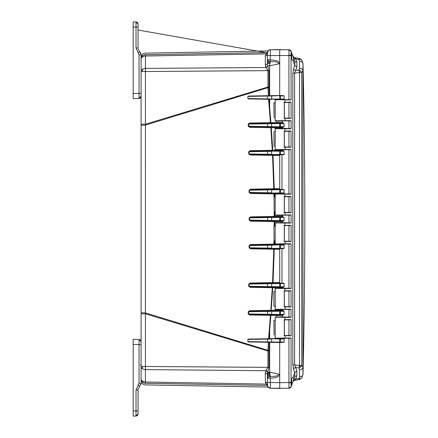 <?xml version="1.0" encoding="UTF-8"?>
<svg xmlns="http://www.w3.org/2000/svg" width="438" height="438" viewBox="0 0 438 438"><rect width="100%" height="100%" fill="white"/><g stroke="black" fill="none" stroke-linecap="round" stroke-linejoin="round"><path stroke-width="0.66" d="M160.483 383.573L145.383 383.31C145.449 385.456 145.449 385.456 145.383 383.31L267.383 385.418L145.432 383.288A4.418 4.418 0 0 1 141.091 378.87L141.091 59.13A4.418 4.418 0 0 1 145.432 54.712L145.383 54.69C145.449 52.544 145.449 52.544 145.383 54.69L267.383 52.582L145.432 54.712C143.286 54.876 141.885 55.987 141.228 58.035M141.091 124.217L145.432 124.217L145.432 71.52L141.091 71.52A4.418 3.126 0 0 1 142.93 68.985A4.418 3.126 0 0 1 145.432 68.394L145.432 56.004A4.418 3.126 180 0 0 142.93 56.59A4.418 3.126 180 0 0 141.091 59.13A4.418 4.418 0 0 1 142.355 56.031L142.93 56.59M267.372 63.088L267.372 54.712L265.319 56.19L265.981 53.901L145.432 56.004L145.432 54.712M141.091 378.87A4.418 3.126 0 0 0 142.93 381.41A4.418 3.126 0 0 0 145.432 381.996L145.432 369.606A4.418 3.126 180 0 1 142.355 368.67A4.418 3.126 180 0 1 141.091 366.48L145.432 366.48L145.432 313.783L141.091 313.783M267.372 63.22L267.689 65.799L269.666 65.799L270.224 61.763L268.521 61.353L267.372 59.842L267.372 52.774L268.483 50.436L270.317 49.751L268.39 50.512M141.091 312.748L145.389 312.902L145.432 124.217L267.936 87.031L267.936 70.633L265.85 67.277L265.319 65.246L267.372 63.767L267.372 59.842L270.317 59.847C275.146 60.05 278.272 60.986 279.701 62.65L279.701 95.506L248.362 96.053L247.87 96.409L247.924 98.561L248.434 98.917L252.463 98.988M267.372 377.561L267.372 374.233L265.319 372.754L265.85 370.723L267.689 372.201L267.372 378.158L268.198 376.839L270.224 376.237L269.666 372.201L269.666 342.319L279.701 342.494L279.701 388.495L270.306 388.249M267.372 377.655L267.372 385.226L267.372 378.158L270.317 378.153L270.224 376.237C274.221 376.779 277.27 376.122 279.378 374.266L279.701 375.333C278.163 377.052 275.037 377.994 270.317 378.153L270.317 388.249L271.801 388.287M288.943 388.238L291.062 386.716L291.062 382.681L288.943 382.845L288.938 388.254L270.317 388.249C268.521 388.035 267.541 387.028 267.372 385.226L267.372 385.248M267.525 386.163L267.728 386.639M267.979 387.044L270.317 388.249L268.22 387.323L267.372 385.226C267.552 387.011 268.538 388.019 270.317 388.249M268.259 387.362L269.184 387.997M278.678 123.198L279.701 123.182L279.701 122.487C281.683 122.525 284.875 122.596 279.701 122.487C281.683 122.525 284.875 122.596 279.701 122.487C277.621 122.531 274.615 122.596 279.701 122.487C277.621 122.531 274.615 122.596 279.701 122.487L279.701 123.182L249.698 123.708L248.702 124.069L248.746 126.253L249.78 126.615L267.864 126.932L249.78 126.615L249.786 127.327L270.826 127.693L272.283 150.3L250.175 150.683L248.696 151.745L248.724 153.946L250.229 155.003L272.551 155.391L273.788 188.756L250.563 189.161L249.08 190.223L249.096 192.435L250.591 193.492L250.591 192.791L267.864 193.092L250.591 192.791L249.578 192.43L267.623 192.747L267.623 189.906L249.561 190.218L249.578 192.43L249.096 192.435M279.701 384.504L279.701 386.814M273.964 240.856L273.903 244.097L250.591 244.508L249.096 245.565L249.08 247.777L250.563 248.839L273.788 249.244L272.551 282.609L250.229 282.997L248.724 284.054L248.696 286.255L250.175 287.317L272.283 287.7L270.826 310.307L249.786 310.673L248.269 311.736L248.226 313.92L249.698 314.977L249.698 314.292L279.701 314.818L279.701 315.513C284.875 315.404 281.683 315.475 279.701 315.513C284.875 315.404 281.683 315.475 279.701 315.513C274.615 315.404 277.621 315.47 279.701 315.513C274.615 315.404 277.621 315.47 279.701 315.513L279.701 314.829M270.498 286.983L279.701 287.142L279.701 287.837C284.875 287.728 281.683 287.799 279.701 287.837C284.875 287.728 281.683 287.799 279.701 287.837L279.701 287.153M249.786 310.673L249.78 311.385L279.701 310.865L279.701 310.164C281.683 310.208 284.875 310.279 279.701 310.164C281.683 310.208 284.875 310.279 279.701 310.164L279.701 310.865L279.115 310.876M279.099 220.966L279.701 220.976L279.701 221.677C284.875 221.562 281.683 221.633 279.701 221.677C284.875 221.562 281.683 221.633 279.701 221.677L279.701 220.987M279.658 217.024L279.701 216.323C281.683 216.367 284.875 216.438 279.701 216.323C281.683 216.367 284.875 216.438 279.701 216.323L279.701 217.024L250.656 217.533L249.649 217.894L249.649 220.106L250.656 220.467L267.864 220.768L250.656 220.467L250.656 221.168L274.15 221.579L274.133 225.926M279.099 127.124L279.701 127.135L279.701 127.836C284.875 127.721 281.683 127.792 279.701 127.836C284.875 127.721 281.683 127.792 279.701 127.836L279.701 127.146M278.678 150.875L279.701 150.858L279.701 150.163C281.683 150.201 284.875 150.272 279.701 150.163C281.683 150.201 284.875 150.272 279.701 150.163L279.701 150.858L250.169 151.373L249.178 151.734L249.206 153.935L250.229 154.296L267.864 154.603L250.229 154.296L250.229 155.003M141.091 379.845L141.091 379.527L141.091 379.845M141.091 59.103L141.091 59.103A4.418 4.413 -0 0 1 145.383 54.69L267.383 52.571L145.383 54.69M268.012 50.917L145.432 53.146M268.921 70.633L145.432 71.52L145.432 68.394L265.981 67.523L267.766 66.045L268.921 70.633L268.921 87.031L267.936 87.031L267.963 87.649L145.389 125.098L141.091 125.252M145.432 384.854L145.432 384.92C142.788 384.619 141.343 383.146 141.091 380.502M267.383 385.429L145.383 383.31A4.418 4.413 180 0 1 141.091 378.897L141.091 378.897M268.571 99.267L270.443 122.656L249.698 123.023L248.226 124.08L248.269 126.264L249.786 127.327M250.591 193.492L273.903 193.903L273.964 197.144M274.128 211.85L274.15 216.421L250.656 216.832L249.167 217.894L267.623 217.576L267.864 217.232L271.631 217.166L271.631 217.511L267.623 217.576L267.623 220.424L271.631 220.489L271.631 217.511L279.701 217.374L279.701 217.024L276.969 217.073M249.167 217.894L249.167 220.106L250.656 221.168M249.698 314.977L270.443 315.344L268.576 338.733M252.463 339.012L248.434 339.083L247.924 339.439L247.87 341.591L248.362 341.947L268.368 342.297L267.963 350.351L145.389 312.902L145.432 313.783L267.936 350.969L268.921 350.969L268.921 367.367L267.689 372.201L269.666 372.201L279.378 374.266M268.921 87.031L268.927 87.6L267.963 87.649L268.368 95.703L248.362 96.053M265.85 370.723L145.432 369.606L145.432 366.48L267.936 367.367L267.963 350.351L268.927 350.4L268.921 350.969M265.85 383.852L267.689 384.4L265.981 384.099L265.319 381.81L265.319 372.754M142.93 381.41L142.355 381.969A4.418 4.418 0 0 0 145.432 383.288L145.432 381.996L265.981 384.099L267.766 384.548M267.766 53.452L265.85 54.148L267.689 53.6M267.35 52.834L265.85 54.148M267.766 66.045L265.85 67.277M269.206 108.044L269.666 108L270.908 122.64L270.443 122.656L270.399 123.346M269.293 99.278L269.666 108L269.666 99.284L271.631 99.322L248.434 98.917M280.462 99.448L280.462 99.097L284.12 99.043L283.775 99.388L284.12 99.043L283.775 99.388L279.701 99.459L267.623 98.906L267.623 96.064L247.87 96.409M268.368 95.703L269.167 95.692L268.927 87.6M267.372 54.717L267.372 55.566L270.317 55.566L270.224 61.763C274.221 61.221 277.276 61.878 279.378 63.734L269.666 65.799L269.666 95.681L279.816 95.511M268.368 342.297L269.167 342.308L268.927 350.4M248.362 341.947L279.701 342.494L279.701 338.541L279.115 338.547M248.434 339.083L279.701 338.541L269.293 338.722L269.666 330L269.666 338.716M269.206 329.956L269.666 330L270.908 315.36L270.443 315.344L270.443 314.654L270.908 315.36L276.887 315.464M248.226 313.92L249.698 314.292L268.839 314.626M269.085 314.632L270.75 314.659M248.269 311.736L248.746 311.746L248.702 313.931L267.623 314.26L267.623 311.418L248.746 311.746L249.78 311.385L276.203 310.925L276.887 310.224L270.826 310.307L270.826 311.018M272.277 287.01L272.283 287.7L272.748 287.717L271.133 311.013M250.175 287.317L250.164 286.627L268.839 286.95M269.085 286.956L270.268 286.978M248.696 286.255L250.164 286.627L271.631 287L271.631 286.655L267.623 286.589L267.623 283.742L249.206 284.065L249.178 286.266L267.623 286.589L267.864 286.934L271.631 287M248.724 284.054L250.229 283.704L267.864 283.397L250.229 283.704L250.229 282.997M272.551 283.315L279.701 283.189L272.551 283.315L272.551 282.609L273.016 282.609L272.863 283.309M273.788 248.549L273.788 249.244L274.259 249.255L273.016 282.609L279.701 282.494L279.701 283.189L283.775 283.26A0.35 0.35 0 0 1 284.12 283.61L284.12 286.72A0.35 0.35 0 0 1 283.775 287.071L282.822 287.087M250.563 248.839L250.558 248.143L267.864 248.445L250.558 248.143L249.561 247.782L267.623 248.094L267.623 245.253L249.578 245.57L249.561 247.782L249.08 247.777M249.096 245.565L250.591 245.209L250.591 244.508M274.434 240.697L274.374 244.097L273.903 244.097L273.903 244.798L250.591 245.209L271.631 244.842L267.864 244.908L267.623 245.253L271.631 245.187L271.631 244.842L276.969 244.749M280.462 220.966L280.462 220.615L284.12 220.555L283.775 220.905L284.12 220.555L283.775 220.905L271.631 220.834L274.15 220.878L274.15 221.579L274.615 221.584L274.604 225.909M249.167 220.106L267.623 220.424L267.864 220.768L271.631 220.834L267.864 220.768M250.656 216.832L250.656 217.533L268.751 217.215M274.599 211.861L274.615 216.416L274.15 216.421L274.15 217.122L270.399 217.188M270.126 217.188L268.954 217.21M273.903 193.202L273.903 193.903L274.374 193.903L274.434 197.303M249.08 190.223L250.558 189.857L250.563 189.161M272.551 154.685L272.551 155.391L273.016 155.391L274.259 188.745L273.788 188.756L273.788 189.451L270.399 189.512M270.126 189.517L268.959 189.534M268.751 189.539L250.558 189.857L271.631 189.49L267.864 189.555L267.623 189.906L279.816 189.347M248.724 153.946L267.623 154.258L267.623 151.411L248.696 151.745M250.175 150.683L250.169 151.373L268.751 151.05M270.361 126.971L270.826 126.982L270.826 127.693L271.292 127.682L272.748 150.283L272.283 150.3L272.277 150.99L270.399 151.022M270.126 151.028L268.959 151.044M248.269 126.264L267.623 126.582L267.623 123.74L248.226 124.08M249.698 123.023L249.698 123.708L268.751 123.374M270.126 123.352L268.959 123.368M267.766 371.955L265.981 370.477L267.936 367.367L268.921 367.367M267.372 385.177L265.981 384.099M281.07 342.467L279.701 342.494L279.701 382.681L267.372 382.434L267.372 383.283L265.319 381.81M267.372 53.983L267.372 53.392M299.57 68.29C301.618 68.476 302.751 69.297 302.965 70.753L301.755 72.478L299.521 72.484L299.006 70.014L300.698 71.071L301.755 72.478L301.755 365.522L302.965 367.247C302.751 368.703 301.618 369.524 299.57 369.71L299.57 376.773C301.618 376.592 302.751 375.777 302.965 374.32L302.965 63.68C302.751 62.223 301.618 61.408 299.57 61.227L299.57 68.29L299.006 70.014L295.645 70.485L296.898 67.096L294.774 65.454L294.774 61.473L293.044 56.732C293.903 59.163 293.909 60.493 293.049 60.729C292.162 60.543 291.681 59.207 291.593 56.716L291.681 52.987L291.062 51.284L291.062 99.984L279.701 99.694L279.701 95.856L284.12 95.927L284.12 99.043L282.86 99.404M279.701 51.186L279.701 53.496M280.024 49.499L279.701 49.505L279.701 62.65L279.378 63.734M280.462 154.8L280.462 154.45L284.12 154.39L283.775 154.74L284.12 154.39L283.775 154.74L279.701 154.811L279.701 189.347L281.07 189.369M279.099 193.289L279.701 193.311M280.462 248.636L280.462 248.291L284.12 248.231L283.775 248.581L284.12 248.231L283.775 248.581L279.701 248.653L279.701 282.494M291.062 99.984L279.701 99.459L279.701 99.114L271.631 98.972L271.631 95.999L267.623 96.064L267.864 95.714L271.631 95.648L271.631 95.999L281.07 95.533M282.822 95.561L279.701 95.506M281.284 338.569L283.775 338.612A0.35 0.35 0 0 1 284.12 338.957L284.12 342.073L279.701 342.144L267.623 341.936L267.623 339.094L247.924 339.439M279.811 342.489L282.822 342.439M280.999 342.472L280.627 342.478M247.87 341.591L267.623 341.936L267.864 342.286L271.631 342.352L271.631 339.028L267.623 339.094L267.864 338.744L284.12 338.957L283.775 338.612L284.12 338.957A0.35 0.35 0 0 0 283.775 338.612L282.86 338.596M280.944 338.563L279.701 338.541L280.462 338.552L280.462 342.478M276.969 314.769L279.658 314.818M278.612 314.796L277.659 314.78M276.969 287.093L279.658 287.142M278.612 287.125L277.659 287.109M267.864 283.397L271.631 283.331L271.631 283.676L267.623 283.742L267.864 283.397L271.631 283.331M281.07 248.631L267.864 248.445L267.623 248.094L271.631 248.165L271.631 245.187L281.535 244.732M273.903 244.798L279.696 244.7L279.701 243.999L279.701 244.7L276.203 244.76L276.887 244.065M277.659 244.732L278.612 244.716M283.074 222.668L282.515 222.657L282.515 221.612L283.2 220.916L279.351 220.971M274.15 217.122L276.203 217.084L276.887 216.388L276.887 215.343M277.659 217.056L278.612 217.04M280.462 193.289L280.462 192.939L284.12 192.879L283.775 193.229L284.12 192.879L283.775 193.229L279.701 193.3L279.701 194.001L279.701 193.3L279.351 193.295M282.515 193.935L283.2 193.24L267.864 193.092L267.623 192.747L271.631 192.813L271.631 189.835L279.701 189.698L279.701 189.347L273.788 189.451M281.07 154.789L267.864 154.603L267.623 154.258L271.631 154.324L271.631 151.345L267.623 151.411L267.864 151.066L279.701 151.209L279.701 150.858L276.969 150.907M272.277 150.99L276.225 150.918L276.887 149.9M277.659 150.891L278.612 150.875M280.462 127.124L280.462 126.774L284.12 126.719L283.775 127.064L284.12 126.719L283.775 127.064L279.351 127.129M283.074 128.389L282.515 128.372L282.515 127.776L283.2 127.075L267.864 126.932L267.623 126.582L271.631 126.648L271.631 123.675L267.623 123.74L267.864 123.39L271.631 123.324L271.631 123.675L279.701 123.532L279.701 123.182L276.969 123.231M276.203 127.075L276.887 127.776L271.292 127.682L270.826 126.982L271.631 126.998L271.631 126.648L279.701 126.79L279.701 123.532L284.12 123.604L283.775 123.253L279.701 123.182C282.515 123.231 285.685 123.286 279.701 123.182L276.203 123.242L276.887 122.547L276.887 121.063M276.887 122.536L270.908 122.64L270.75 123.341L276.225 123.242M270.75 123.341L270.443 123.346L270.75 123.341M277.659 123.22L278.612 123.204M271.166 49.729L288.938 49.746L288.938 55.56L270.317 55.566L270.317 49.751C268.521 49.965 267.541 50.972 267.372 52.774C267.541 50.972 268.521 49.965 270.317 49.751L270.005 49.773M284.12 95.927L283.775 95.577M284.12 342.073A0.35 0.35 0 0 1 283.775 342.423L283.775 342.423A0.35 0.35 -91.3 0 0 284.12 342.073A0.35 0.35 0 0 1 283.775 342.423A0.35 0.35 -91.3 0 0 284.12 342.073L283.775 342.423M280.944 310.887L283.775 310.936A0.35 0.35 0 0 1 284.12 311.281L284.12 314.396L279.701 314.468L271.631 314.325L271.631 311.352L279.701 311.21L279.701 314.818C284.207 314.741 284.207 314.741 279.701 314.818L282.822 314.763M271.631 314.325L267.623 314.26L267.864 314.61L271.631 314.676L271.631 314.325M271.631 311.352L267.623 311.418L267.864 311.068L271.631 311.002L271.631 311.352M279.701 310.164C277.621 310.208 274.615 310.279 279.701 310.164C277.621 310.208 274.615 310.279 279.701 310.164L279.701 310.865L276.203 310.925M280.462 310.876L280.462 311.226L284.12 311.281L282.86 310.92M280.002 314.812L280.462 314.802L280.462 311.226L279.701 311.21L279.701 310.865M280.462 283.2L280.462 286.78L271.631 286.655L271.631 283.676L279.701 283.539L279.701 287.142C284.207 287.065 284.207 287.065 279.701 287.142L283.775 287.071A0.35 0.35 -91.3 0 0 284.12 286.72L280.462 286.78L280.462 287.131L280.002 287.136M279.701 287.837C274.615 287.728 277.621 287.793 279.701 287.837C274.615 287.728 277.621 287.793 279.701 287.837L279.701 287.142L276.203 287.082L276.887 288.1M281.07 283.211L279.701 283.189L279.701 283.539L284.12 283.61L283.775 283.26L284.12 283.61A0.35 0.35 0 0 0 283.775 283.26L282.822 283.244M279.701 283.189L279.701 245.05L284.12 245.121L284.12 248.231L282.822 248.598M282.515 244.065L283.2 244.76L282.713 244.749M282.034 244.738L280.95 244.722M282.822 244.754L279.701 244.7L279.701 244.256L290.504 243.971L288.938 244.015L288.938 288.27L290.504 288.308L275.354 288.138M279.701 221.677C274.615 221.562 277.621 221.628 279.701 221.677C274.615 221.562 277.621 221.628 279.701 221.677L279.701 217.374L284.12 217.445L283.775 217.095L281.535 217.056M282.822 217.078L284.12 217.445L284.12 220.555L282.822 220.922M282.609 215.343L282.515 216.388L283.2 217.084L282.713 217.078M282.034 217.062L280.95 217.045M279.898 217.029L276.203 217.084M279.701 216.323C277.621 216.372 274.615 216.438 279.701 216.323C277.621 216.372 274.615 216.438 279.701 216.323L279.701 217.024M279.701 99.694L275.195 99.809L275.195 120.789L291.062 120.614L291.062 128.821L275.195 128.646L275.195 149.626L291.062 149.451L291.062 194.269L279.701 193.974L279.701 189.698L284.12 189.769L284.12 192.879L282.86 193.246M282.822 189.402L279.701 189.347L279.701 151.209L284.12 151.28L283.775 150.929L281.535 150.891M282.822 150.913L284.12 151.28L284.12 154.39L282.822 154.756M282.609 149.9L283.2 150.918L282.713 150.913M282.034 150.896L280.95 150.88M279.898 150.864L276.203 150.918M279.701 150.163C277.621 150.207 274.615 150.272 279.701 150.163C277.621 150.207 274.615 150.272 279.701 150.163L279.701 150.858M279.701 127.836C274.615 127.721 277.621 127.792 279.701 127.836C274.615 127.721 277.621 127.792 279.701 127.836L279.701 126.79L280.462 126.774L280.462 123.198L280.002 123.188M282.822 123.237L284.12 123.604L284.12 126.719L282.86 127.08M282.034 123.226L280.95 123.204M279.898 123.188L279.701 122.487M270.262 49.751L273.608 49.664M284.12 314.396A0.35 0.35 0 0 1 283.775 314.747L283.775 314.747A0.35 0.35 -91.3 0 0 284.12 314.396A0.35 0.35 0 0 1 283.775 314.747A0.35 0.35 -91.3 0 0 284.12 314.396L283.775 314.747M284.12 245.121L283.775 244.771M284.12 189.769L283.775 189.419M283.775 217.095L284.12 217.445M283.775 150.929L284.12 151.28M283.775 123.253L284.12 123.604M267.443 373.357L269.792 373.346L267.443 373.357M271.177 286.644L271.062 286.989M271.062 151.011L271.177 151.356M302.965 63.68L301.755 59.918L300.649 59.294A3.488 2.316 -80.9 0 0 299.515 58.511L301.755 59.918L299.521 58.511L299.006 59.48L299.291 58.747M300.649 59.294L299.006 59.48L299.57 61.227M300.649 366.978L300.649 366.978A3.488 0.411 -131.9 0 0 299.515 365.577L294.615 364.838L294.615 73.162L292.836 73.162L293.52 68.837A2.327 1.604 20.3 0 0 295.645 70.485L294.615 73.162L299.521 72.484L299.521 365.516L301.755 365.522L300.649 366.978L299.006 367.986L299.57 369.71M299.515 365.577L299.006 367.986L295.645 367.515L294.615 364.838L292.836 364.838L292.836 73.162M299.57 376.773L299.006 378.52L299.521 379.489L301.755 378.082L299.521 379.489L294.615 380.354L299.537 379.489L301.771 378.076M293.071 381.191L293.52 379.96A2.327 1.582 20 0 1 295.645 379.111L299.006 378.52L300.698 378.7L301.755 378.082L302.965 374.32M294.982 62.185L291.593 52.741M293.52 68.837L294.774 65.454L293.038 60.723L293.422 60.564M288.938 388.254A2.327 2.327 0 0 0 291.062 386.721L291.056 386.727A2.327 2.327 0 0 1 288.938 388.254C292.009 386.968 290.854 386.332 291.062 386.716L291.681 385.013L291.593 381.284C291.681 378.793 292.162 377.457 293.038 377.277L293.049 377.271C293.909 377.507 293.903 378.837 293.044 381.268L294.774 376.527L294.774 372.546L296.898 370.904L295.645 367.515A2.327 1.604 159.7 0 0 293.52 369.163L292.836 364.838M292.836 381.848L295.645 379.111L296.898 375.678L294.774 376.527L293.044 381.268L294.911 376.264M291.336 385.966L293.044 381.268M279.701 52.669L279.701 53.858M296.898 67.096L296.898 62.322L295.645 58.889L299.006 59.48M296.898 375.678L296.898 370.904M293.279 57.411L299.537 58.511L294.615 57.646L295.645 58.889A2.327 1.582 160 0 1 293.52 58.04L294.774 61.473L296.898 62.322M293.476 60.499L293.706 59.579M291.916 53.622L292.168 54.323M292.37 54.881L293.504 57.121M293.455 57.854L293.252 57.307M290.854 50.852L291.593 52.735M293.542 57.154L294.615 57.646L293.542 57.148L294.615 57.646L292.836 56.152M292.704 382.423L292.343 383.195M293.11 377.277L294.774 372.546L293.52 369.163M279.701 193.974L275.195 194.089L275.195 215.074L291.062 214.894L291.062 223.106L275.195 222.926L275.195 243.911L291.062 243.731L291.062 288.549L275.195 288.374L275.195 309.354L291.062 309.179L291.062 317.386L275.195 317.211L275.195 338.191L291.062 338.016L288.938 338.295L288.943 382.845M279.701 338.306L290.504 338.256M291.062 335.869L284.278 335.689L284.278 319.713L291.062 319.537L291.062 335.869L284.01 335.453M291.062 319.537L284.35 319.937M284.35 335.464L290.504 335.623M284.01 319.948L290.504 319.778M291.062 317.386L275.354 316.975M291.062 309.179L288.938 309.458L288.938 317.107L290.504 317.145M279.701 309.469L290.504 309.42M291.062 307.027L284.278 306.852L284.278 290.876L291.062 290.701L291.062 307.027L284.01 306.616M291.062 290.701L284.35 291.1M284.35 306.627L290.504 306.786M284.01 291.111L290.504 290.941M291.062 288.549L290.504 288.308M291.062 243.731L290.504 243.971M291.062 241.584L284.278 241.409L284.278 225.433L291.062 225.252L291.062 241.584L284.01 241.174M291.062 225.252L284.35 225.658M284.35 241.179L290.504 241.343M284.01 225.663L290.504 225.493M291.062 223.106L275.354 222.696M291.062 214.894L288.938 215.178L288.938 222.822L290.504 222.865M279.701 215.184L290.504 215.135M291.062 212.748L284.278 212.567L284.278 196.591L291.062 196.416L291.062 212.748L284.01 212.337M291.062 196.416L284.35 196.821M284.35 212.342L290.504 212.507M284.01 196.826L290.504 196.657M291.062 194.269L275.354 193.859M291.062 149.451L288.938 149.73L288.938 193.985L290.504 194.029M279.701 149.741L290.504 149.692M291.062 147.299L284.278 147.124L284.278 131.148L291.062 130.973L291.062 147.299L284.01 146.889M291.062 130.973L284.35 131.373M284.35 146.9L290.504 147.059M284.01 131.384L290.504 131.214M291.062 128.821L275.354 128.411M291.062 120.614L288.938 120.893L288.938 128.542L290.504 128.58M279.701 120.904L290.504 120.855M291.062 118.463L284.278 118.287L284.278 102.311L291.062 102.131L291.062 118.463L284.01 118.052M291.062 102.131L284.35 102.536M284.35 118.063L290.504 118.222M284.01 102.547L290.504 102.377M283.183 99.552L290.504 99.744M291.084 386.436L291.095 385.254M288.943 49.762L291.062 51.284A2.327 2.327 0 0 0 288.938 49.746L291.062 51.279A2.327 2.327 0 0 0 288.938 49.746L291.062 51.279L291.336 52.034M288.943 55.155L291.681 55.319M284.952 335.481L285.165 338.169L283.2 338.601M275.354 338.426L279.701 338.541M279.953 316.871L281.957 316.92M283.074 316.953L282.515 316.937L282.515 315.453L283.2 314.758M283.183 316.953L288.938 317.107M284.952 306.644L285.165 309.332L282.729 309.622M282.614 309.622L282.515 310.224L283.2 310.925M281.957 309.644L279.953 309.693M275.354 309.589L279.701 309.699M279.953 288.034L281.957 288.084M283.074 288.116L282.515 288.1L282.515 287.777L283.2 287.082M283.183 288.116L288.938 288.27M284.952 241.196L285.165 243.889L282.729 244.18M281.957 244.196L279.953 244.251M281.957 248.614L281.957 283.227M279.701 244.026L275.354 244.141M279.953 222.586L281.957 222.641M283.183 222.674L288.938 222.822M284.952 212.359L285.165 215.047L282.729 215.337M281.957 215.359L279.953 215.414M275.354 215.304L279.701 215.419M279.953 193.749L281.957 193.804M283.074 193.831L282.526 193.815M283.183 193.837L288.938 193.985M284.952 146.916L285.165 149.604L282.729 149.895M281.957 149.916L279.953 149.966M281.957 154.773L281.957 189.386M275.354 149.862L279.701 149.977M279.953 128.307L281.957 128.356M283.183 128.389L288.938 128.542M284.952 118.079L285.165 120.768L282.729 121.058M282.614 121.058L282.515 122.547L283.2 123.242M281.957 121.08L279.953 121.129M283.074 99.552L275.354 99.574M275.354 121.025L279.701 121.134M279.701 55.319L279.701 95.856M279.701 52.002L279.701 51.23M279.701 53.228L279.701 52.839L279.701 53.228M279.701 386.009L279.701 385.33L279.701 386.009M279.701 386.77L279.701 385.998M276.887 316.937L276.887 315.453L276.203 314.758L279.701 314.818L279.701 315.513M279.701 61.517L279.701 61.106M133.185 416.1L136.026 416.023L133.185 416.1L133.185 339.351L139.054 339.505L139.054 344.624L141.091 344.624L141.091 341.936M140.855 384.613L141.091 383.151L137.8 390.017M139.054 339.505C140.286 339.664 140.965 340.364 141.091 341.602L139.054 339.505L141.091 341.602M138.107 389.42L138.069 413.932L138.069 410.91L136.026 410.91L136.026 390.017L138.222 385.04L139.58 386.584M138.069 413.932L136.026 416.023L138.069 413.932C137.943 415.169 137.264 415.87 136.026 416.023L136.026 410.91L133.185 410.986L133.185 413.308L133.185 411.567M133.185 342.959L133.185 343.89M133.185 400.556L133.185 401.953M133.185 365.79L133.185 365.199M141.091 71.52L141.091 54.849L139.054 54.849L139.054 98.495C140.286 98.336 140.965 97.636 141.091 96.398L141.091 93.376L133.185 93.535L133.185 98.649L139.054 98.495L141.091 96.064M140.855 53.387L139.58 51.416L141.091 54.849M139.054 50.852L138.107 48.58M139.58 51.416L138.222 52.96L136.026 47.983L136.026 21.977C137.264 22.13 137.943 22.831 138.069 24.068L138.069 27.09L138.069 24.068L136.026 21.977L133.185 21.9L136.026 21.977L138.069 24.068M136.026 47.983L138.069 47.983L138.069 27.09L133.185 27.014L133.185 93.535M133.185 26.433L133.185 21.9M133.185 94.11L133.185 95.041M133.185 62.525L133.185 61.933M133.185 28.218L133.185 29.614M268.231 59.847L268.231 59.847A3.022 2.168 90 0 0 268.521 61.353M268.198 376.839L268.198 376.839A3.022 1.697 56.1 0 0 268.483 378.153M299.291 379.253L299.291 379.253A3.488 3.186 -27.9 0 0 300.698 378.7M142.355 71.52A4.418 3.154 -90 0 1 142.93 68.985M142.355 368.67A4.418 2.228 -54.3 0 1 142.93 366.48M268.472 50.441A3.022 1.396 50.7 0 1 268.483 50.436L267.372 52.774M269.983 374.808L267.372 374.808L269.989 374.851M265.319 65.246L265.319 56.19M247.924 98.561L267.623 98.906L267.864 99.256L271.631 99.322M276.887 287.788L272.748 287.717L272.589 287.016M279.701 249.348L274.259 249.255L274.1 248.554M275.146 244.081L274.374 244.097L274.215 244.793M276.887 221.623L274.615 221.584L274.462 220.883M276.887 216.377L274.615 216.416L274.462 217.117M275.146 193.919L274.374 193.903L274.215 193.207M279.701 188.652L274.259 188.745L274.1 189.446M279.701 155.506L273.016 155.391L272.863 154.691M276.887 150.212L272.748 150.283L272.589 150.984M279.701 99.114L280.462 99.097L280.462 95.522M284.12 99.043L283.775 99.388M267.864 248.445L280.462 248.291L280.462 244.711L280.002 244.705M271.631 220.834L271.631 220.489L280.462 220.615L280.462 217.034L280.002 217.029M267.864 193.092L280.462 192.939L280.462 189.364M267.864 154.603L280.462 154.45L280.462 150.869L280.002 150.864M283.775 310.936L284.12 311.281A0.35 0.35 0 0 0 283.775 310.936M284.12 286.72A0.35 0.35 0 0 1 283.775 287.071A0.35 0.35 -91.3 0 0 284.12 286.72L283.775 287.071M284.12 248.231L283.775 248.581M284.12 220.555L283.775 220.905M284.12 192.879L283.775 193.229M284.12 154.39L283.775 154.74M284.12 126.719L283.775 127.064M270.153 62.163L267.372 62.191M267.585 372.618L269.709 372.65L267.585 372.618M267.372 375.809L270.153 375.837M269.989 63.149L267.372 63.176L269.983 63.192M267.415 373.565L269.813 373.554L267.415 373.565M269.956 63.395L267.372 63.395M267.372 374.605L269.956 374.605M299.291 71.142A3.488 1.254 -11.8 0 1 300.698 71.071M284.952 99.596L284.952 102.519M284.952 128.438L284.952 131.356M284.952 193.881L284.952 196.804M284.952 222.718L284.952 225.641M284.952 288.166L284.952 291.084M284.952 317.002L284.952 319.921M291.062 338.016L291.062 382.681L291.681 382.681M279.701 382.681L291.062 382.44M288.938 319.817L288.938 335.585M288.938 290.98L288.938 306.748M288.938 225.537L288.938 241.3M288.938 196.7L288.938 212.463M288.938 131.252L288.938 147.02M288.938 102.415L288.938 118.183M291.062 55.56L288.938 55.56L288.938 99.705M133.185 344.465L139.054 344.624L139.054 383.151L141.091 383.151M139.054 383.151L138.222 385.04M136.026 390.017L138.069 390.017M139.054 98.495L141.091 96.398M138.222 52.96L139.054 54.849M269.594 388.139L270.011 388.227M141.091 356.554L141.091 355.842M141.091 94.92L141.091 94.208M145.432 53.08C142.788 53.381 141.343 54.854 141.091 57.498M268.51 387.066L145.432 384.92M280.495 388.479L280.024 388.501M267.372 63.767L267.372 59.847M276.608 99.541L276.203 99.399M276.203 338.601L276.608 338.459M267.372 378.153L267.372 374.227M280.002 338.547L281.733 338.574M276.887 222.657L276.887 221.612L276.203 220.916M276.887 193.935L276.203 193.24M267.864 126.932L271.631 126.998M269.348 49.937L268.543 50.386M280.495 49.521L279.751 49.505M278.787 49.532L270.317 49.751M278.179 49.543L277.331 49.565M275.83 49.609L275.152 49.625M270.898 388.265L277.539 388.44M281.399 314.785L281.733 314.78M276.887 309.628L276.887 310.224M280.002 310.87L281.733 310.898M281.399 287.114L281.733 287.109M281.399 244.727L281.733 244.732M281.399 217.051L281.733 217.056M281.399 150.886L281.733 150.891M276.887 127.776L276.887 128.372M281.399 123.215L281.733 123.22M267.541 372.82L269.731 372.858M303.014 374.397C305.417 270.799 305.417 167.201 303.014 63.603M303.019 63.734L301.727 59.864M301.727 378.136L303.019 374.266M301.771 59.924L299.942 58.61L293.296 57.411M265.976 52.593L138.069 30.036L266.036 52.604M294.615 380.354L293.542 380.846M293.307 380.545L293.131 381.027M275.371 320.173L273.887 320.441L274.111 335.196M275.371 291.336L273.887 291.604L273.887 306.124L275.371 306.392M275.683 225.882L273.887 226.156L274.111 240.911M274.111 197.089L274.111 212.074M275.371 131.608L273.887 131.876L274.111 146.631M275.371 102.771L273.887 103.034L274.111 117.795M288.938 49.746C290.416 50.304 291.128 50.813 291.062 51.284M275.146 320.266L275.146 317.068M284.35 319.877L284.35 335.524M275.146 338.333L275.146 335.141M275.146 291.429L275.146 288.231M284.35 291.04L284.35 306.688M275.146 309.496L275.146 306.299M275.146 225.981L275.146 222.783M284.35 225.592L284.35 241.245M275.146 244.054L275.146 240.856M275.146 197.144L275.146 193.946M284.35 196.755L284.35 212.408M275.146 215.217L275.146 212.019M275.146 131.701L275.146 128.504M284.35 131.312L284.35 146.96M275.146 149.769L275.146 146.577M275.146 102.859L275.146 99.667M284.35 102.476L284.35 118.123M275.146 120.932L275.146 117.734M141.091 379.691L141.091 379.116M140.412 365.188L141.091 364.487"/></g></svg>
